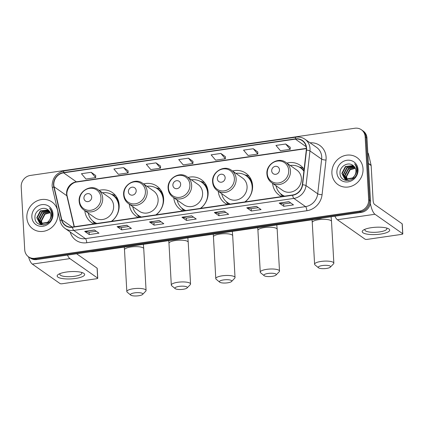 <?xml version="1.0" encoding="UTF-8"?>
<svg xmlns="http://www.w3.org/2000/svg" width="424" height="424" viewBox="0 0 424 424"><rect width="100%" height="100%" fill="white"/><g stroke="black" fill="none" stroke-linecap="round" stroke-linejoin="round"><path stroke-width="0.64" d="M272.595 183.359A18.243 16.679 -54.9 0 0 279.252 195.183A18.243 16.679 -54.9 0 0 281.684 196.577M218.265 191.261A18.243 16.679 -54.9 0 0 224.916 203.085A18.243 16.679 -54.9 0 0 227.354 204.479M245.13 201.893A18.243 16.679 -54.9 0 0 252.582 185.659A18.243 16.679 -54.9 0 0 245.883 173.231A18.243 16.679 -54.9 0 0 232.506 170.983M173.787 197.732A18.243 16.679 -54.9 0 0 180.439 209.551A18.243 16.679 -54.9 0 0 182.877 210.951M200.653 208.364A18.243 16.679 -54.9 0 0 208.105 192.125A18.243 16.679 -54.9 0 0 201.405 179.697A18.243 16.679 -54.9 0 0 188.028 177.449M129.309 204.198A18.243 16.679 -54.9 0 0 135.961 216.023A18.243 16.679 -54.9 0 0 138.399 217.417M156.175 214.83A18.243 16.679 -54.9 0 0 163.627 198.596A18.243 16.679 -54.9 0 0 156.928 186.168A18.243 16.679 -54.9 0 0 143.551 183.921M84.832 210.67A18.243 16.679 -54.9 0 0 91.483 222.489A18.243 16.679 -54.9 0 0 93.921 223.888M111.698 221.302A18.243 16.679 -54.9 0 0 119.149 205.062A18.243 16.679 -54.9 0 0 112.45 192.634A18.243 16.679 -54.9 0 0 99.073 190.387M304.103 169.282A18.243 16.679 -54.9 0 0 300.219 165.328A18.243 16.679 -54.9 0 0 286.836 163.081M28.514 256.796L30.337 258.078A10.324 9.439 -54.9 0 0 36.83 259.567L361.333 212.376A10.324 9.439 -54.9 0 0 370.502 201.018L366.983 138.054A10.324 9.439 -54.9 0 0 363.188 131.021L362.276 130.38A10.324 9.439 -54.9 0 1 366.071 137.413A10.324 9.439 -54.9 0 0 362.276 130.38L361.365 129.739A10.324 9.439 -54.9 0 0 354.872 128.249L30.369 175.441A10.324 9.439 -54.9 0 0 21.2 186.798L24.719 249.763A10.324 9.439 -54.9 0 0 28.514 256.796A10.324 9.439 -54.9 0 0 35.001 258.285L359.504 211.094A10.324 9.439 -54.9 0 0 368.673 199.736L365.154 136.777A10.324 9.439 -54.9 0 0 361.365 129.739M29.426 257.437A10.324 9.439 -54.9 0 0 35.913 258.926L360.421 211.735A10.324 9.439 -54.9 0 0 369.59 200.377L366.071 137.413L369.59 200.377A10.324 9.439 -54.9 0 1 360.421 211.735L35.913 258.926A10.324 9.439 -54.9 0 1 29.426 257.437M26.85 217.713A16.52 15.105 -54.9 0 0 32.918 228.971A16.52 15.105 -54.9 0 0 49.698 228.971A16.52 15.105 -54.9 0 0 57.971 213.187A16.52 15.105 -54.9 0 0 51.903 201.93A16.52 15.105 -54.9 0 0 35.123 201.93A16.52 15.105 -54.9 0 0 26.85 217.713A16.52 15.105 -54.9 0 0 32.918 228.971A16.52 15.105 -54.9 0 0 49.698 228.971A16.52 15.105 -54.9 0 0 57.971 213.187A16.52 15.105 -54.9 0 0 51.903 201.93A16.52 15.105 -54.9 0 0 35.123 201.93A16.52 15.105 -54.9 0 0 26.85 217.713M331.902 173.347A16.52 15.105 -54.9 0 0 337.97 184.604A16.52 15.105 -54.9 0 0 354.75 184.604A16.52 15.105 -54.9 0 0 363.024 168.821A16.52 15.105 -54.9 0 0 356.96 157.564A16.52 15.105 -54.9 0 0 340.181 157.564A16.52 15.105 -54.9 0 0 331.902 173.347A16.52 15.105 -54.9 0 0 337.97 184.604A16.52 15.105 -54.9 0 0 354.75 184.604A16.52 15.105 -54.9 0 0 363.024 168.821A16.52 15.105 -54.9 0 0 356.96 157.564A16.52 15.105 -54.9 0 0 340.181 157.564A16.52 15.105 -54.9 0 0 331.902 173.347M53.8 184.954A11.013 10.07 125.1 0 1 63.584 172.838L295.374 139.13A11.013 10.07 125.1 0 1 302.296 140.72A11.013 10.07 125.1 0 1 306.287 150.091L302.344 184.737A11.013 10.07 125.1 0 1 292.618 194.987L72.488 227.004A11.013 10.07 125.1 0 1 65.566 225.409A11.013 10.07 125.1 0 1 61.782 219.727L54.065 186.772A11.013 10.07 125.1 0 1 53.8 184.954M53.546 184.991A11.289 10.319 -54.9 0 0 53.811 186.857L61.533 219.807A11.289 10.319 -54.9 0 0 72.504 227.269L292.634 195.252A11.289 10.319 -54.9 0 0 302.604 184.747L306.541 150.101A11.289 10.319 -54.9 0 0 295.358 138.865L63.568 172.573A11.289 10.319 -54.9 0 0 53.546 184.991M290.212 147.223L285.691 144.012L275.966 145.427L280.476 150.748L290.202 149.333L290.212 147.186M257.792 151.94L253.276 148.729L243.551 150.138L248.056 155.465L257.781 154.05L257.792 151.898M225.377 156.652L220.856 153.44L211.131 154.855L215.641 160.177L225.367 158.762L225.377 156.615M95.702 175.51L91.181 172.298L81.456 173.713L85.966 179.034L95.692 177.624L95.702 175.472M128.122 170.798L123.601 167.586L113.876 169.001L118.386 174.322L128.112 172.907L128.122 170.761M160.537 166.081L156.021 162.869L146.296 164.284L150.801 169.605L160.526 168.19L160.537 166.044M192.957 161.369L188.436 158.157L178.711 159.572L183.221 164.894L192.947 163.478L192.957 161.327M256.499 206.387L261.062 209.594L251.337 211.009L246.773 207.802L256.499 206.387M288.914 201.67L293.482 204.877L283.757 206.292L279.188 203.085L288.914 201.67M159.244 220.533L163.807 223.734L154.082 225.149L149.518 221.943L159.244 220.533M126.824 225.245L131.392 228.451L121.667 229.866L117.098 226.66L126.824 225.245M94.409 229.962L98.972 233.163L89.247 234.578L84.683 231.377L94.409 229.962M224.079 211.099L228.642 214.306L218.917 215.721L214.353 212.514L224.079 211.099M191.664 215.816L196.227 219.023L186.502 220.438L181.938 217.231L191.664 215.816M186.502 220.438L186.369 218.132M193.487 217.099L186.348 218.137L182.092 217.3A2.756 0.843 -98.3 0 1 181.938 217.231M218.917 215.721L218.789 213.415M225.902 212.382L218.768 213.42L214.512 212.588A2.756 0.843 -98.3 0 1 214.353 212.514M89.247 234.578L89.12 232.278M96.232 231.239L89.093 232.278L84.837 231.446A2.756 0.843 -98.3 0 1 84.683 231.377M121.667 229.866L121.534 227.561M128.652 226.527L121.513 227.566L117.257 226.729A2.756 0.843 -98.3 0 1 117.098 226.66M154.082 225.149L153.954 222.849M161.067 221.81L153.933 222.849L149.672 222.017A2.756 0.843 -98.3 0 1 149.518 221.943M283.757 206.292L283.624 203.986M290.742 202.953L283.603 203.992L279.347 203.16A2.756 0.843 -98.3 0 1 279.188 203.085M251.337 211.009L251.209 208.703M258.322 207.67L251.188 208.703L246.927 207.871A2.756 0.843 -98.3 0 1 246.773 207.802M188.436 158.157L192.947 163.478M156.021 162.869L160.526 168.19M123.601 167.586L128.112 172.907M91.181 172.298L95.692 177.624M220.856 153.44L225.367 158.762M253.276 148.729L257.781 154.05M285.691 144.012L290.202 149.333M41.976 223.899L41.133 220.766L44.679 213.913L50.191 212.461M42.22 223.936L41.499 221.021L45.039 214.168L50.297 212.689M41.049 223.671L39.686 219.749L43.227 212.896L49.719 211.629M41.271 223.739L40.047 220.003L43.593 213.15L49.846 211.825M43.699 224.953L42.024 224.513L40.37 223.475M40.206 223.326L38.234 218.731L41.78 211.878L49.163 210.908M41.075 224.015L40.566 223.581M40.407 223.422L38.6 218.985L42.14 212.133L49.311 211.078M49.433 220.247A7.78 7.113 -54.9 0 0 50.88 215.185A7.78 7.113 -54.9 0 0 48.034 209.896C43.153 205.651 34.604 210.797 34.948 217.221C34.609 228.79 52.815 226.321 52.338 214.873L52.322 214.311C52.157 211.857 51.24 209.816 49.56 208.189C51.002 210.113 51.675 212.302 51.585 214.756C51.468 216.85 50.748 218.678 49.433 220.247L47.658 222.261L40.572 223.496L39.443 222.87L36.787 217.713L40.328 210.861L47.896 209.965L48.537 210.288M50.891 217.862L48.018 222.515L40.932 223.75L39.443 222.87M39.628 222.992L37.148 217.968L40.693 211.115L48.702 210.431M41.61 223.83L41.139 220.872M31.842 216.987A11.22 10.256 -54.9 0 0 43.015 226.252A11.22 10.256 -54.9 0 0 52.979 213.913A11.22 10.256 -54.9 0 0 41.806 204.649A11.22 10.256 -54.9 0 0 31.842 216.987M40.344 224.715L39.898 223.188M39.819 222.717L39.75 220.522M40.216 218.217L43.995 212.885M75.467 278.462A13.769 3.646 -3.2 0 1 60.515 278.186A13.769 3.646 -3.2 0 1 58.713 274.201A13.769 3.646 -3.2 0 1 66.34 272.049A13.769 3.646 -3.2 0 1 82.897 272.849A13.769 3.646 -3.2 0 1 75.467 278.462M60.192 273.528A11.013 2.915 176.8 0 0 59.821 274.339A11.013 2.915 176.8 0 0 74.47 276.289A11.013 2.915 176.8 0 0 81.816 273.109A11.013 2.915 176.8 0 0 81.355 272.341M28.525 256.806A13.769 4.224 81.7 0 0 32.314 264.094L60.044 283.566A1.723 0.456 176.8 0 0 62.238 283.736L96.598 278.738A1.723 0.456 176.8 0 0 97.748 278.239A1.723 0.456 176.8 0 0 97.647 278.102L97.091 268.159L76.622 253.78M67.474 255.11A13.769 4.224 81.7 0 0 69.918 258.624L97.647 278.102M97.091 268.159A1.723 0.456 -3.2 0 1 97.191 268.297L97.748 278.239M138.69 295.751A6.196 1.638 176.8 0 0 142.612 294.426A6.196 1.638 176.8 0 0 140.842 292.889A6.196 1.638 176.8 0 0 134.583 292.867A6.196 1.638 176.8 0 0 130.714 295.093A6.196 1.638 176.8 0 0 138.69 295.751M130.714 295.093L127.237 292.21A9.635 2.549 -3.2 0 1 126.829 291.532A9.635 2.549 -3.2 0 1 133.258 288.755A9.635 2.549 -3.2 0 1 146.073 290.456A9.635 2.549 -3.2 0 1 145.745 291.177L142.612 294.426M91.706 197.059A4.129 3.774 -54.9 0 0 87.598 193.646A4.129 3.774 -54.9 0 0 83.925 198.188A4.129 3.774 -54.9 0 0 88.038 201.601A4.129 3.774 -54.9 0 0 91.706 197.059M83.91 210.018L94.849 217.703A12.391 11.326 -54.9 0 0 107.431 217.703A12.391 11.326 -54.9 0 0 113.637 205.863A12.391 11.326 -54.9 0 0 109.09 197.42L98.151 189.74C90.641 183.846 78.122 191.531 79.166 201.299C79.442 204.993 81.021 207.898 83.91 210.018A12.391 11.326 -54.9 0 0 96.492 210.023A12.391 11.326 -54.9 0 0 102.698 198.183A12.391 11.326 -54.9 0 0 98.151 189.74M111.38 221.344A16.351 14.946 -54.9 0 0 118.736 206.287A16.351 14.946 -54.9 0 0 112.731 195.146A16.351 14.946 -54.9 0 0 102.481 192.782M119.176 206.345A16.351 14.946 -54.9 0 0 113.187 195.464L112.731 195.146M88.234 213.06A16.351 14.946 -54.9 0 0 93.943 221.9L94.398 222.224A16.351 14.946 -54.9 0 0 96.624 223.49M93.943 221.9A16.351 14.946 -54.9 0 0 96.847 223.459M94.722 223.771A17.898 16.361 125.1 0 1 93.879 222.69L92.724 220.936M111.311 194.272L113.107 194.727A17.898 16.361 125.1 0 1 115.609 195.602M183.168 289.285A6.196 1.638 176.8 0 0 187.09 287.96A6.196 1.638 176.8 0 0 185.32 286.417A6.196 1.638 176.8 0 0 179.061 286.401A6.196 1.638 176.8 0 0 175.192 288.622A6.196 1.638 176.8 0 0 183.168 289.285M175.192 288.622L171.715 285.744A9.635 2.549 -3.2 0 1 171.307 285.066A9.635 2.549 -3.2 0 1 177.736 282.283A9.635 2.549 -3.2 0 1 190.551 283.99A9.635 2.549 -3.2 0 1 190.222 284.711L187.09 287.96M136.184 190.593A4.129 3.774 -54.9 0 0 132.076 187.18A4.129 3.774 -54.9 0 0 128.403 191.722A4.129 3.774 -54.9 0 0 132.516 195.135A4.129 3.774 -54.9 0 0 136.184 190.593M128.387 203.552L139.326 211.232A12.391 11.326 -54.9 0 0 151.909 211.232A12.391 11.326 -54.9 0 0 158.115 199.397A12.391 11.326 -54.9 0 0 153.567 190.954L142.628 183.274C135.118 177.38 122.594 185.06 123.644 194.828C123.919 198.522 125.499 201.432 128.387 203.552A12.391 11.326 -54.9 0 0 140.969 203.552A12.391 11.326 -54.9 0 0 147.176 191.717A12.391 11.326 -54.9 0 0 142.628 183.274M155.857 214.878A16.351 14.946 -54.9 0 0 163.214 199.815A16.351 14.946 -54.9 0 0 157.209 188.675A16.351 14.946 -54.9 0 0 146.958 186.311M163.653 199.874A16.351 14.946 -54.9 0 0 157.664 188.998L157.209 188.675M132.712 206.589A16.351 14.946 -54.9 0 0 138.42 215.434L138.876 215.752A16.351 14.946 -54.9 0 0 141.102 217.024M138.42 215.434A16.351 14.946 -54.9 0 0 141.325 216.993M139.199 217.3A17.898 16.361 125.1 0 1 138.357 216.224L137.201 214.47M155.788 187.8L157.585 188.261A17.898 16.361 125.1 0 1 160.087 189.131M227.646 282.813A6.196 1.638 176.8 0 0 231.568 281.488A6.196 1.638 176.8 0 0 229.797 279.951A6.196 1.638 176.8 0 0 223.538 279.93A6.196 1.638 176.8 0 0 219.669 282.156A6.196 1.638 176.8 0 0 227.646 282.813M219.669 282.156L216.192 279.278A9.635 2.549 -3.2 0 1 215.784 278.594A9.635 2.549 -3.2 0 1 222.213 275.817A9.635 2.549 -3.2 0 1 235.029 277.519A9.635 2.549 -3.2 0 1 234.7 278.239L231.568 281.488M180.661 184.122A4.129 3.774 -54.9 0 0 176.548 180.709A4.129 3.774 -54.9 0 0 172.881 185.256A4.129 3.774 -54.9 0 0 176.994 188.664A4.129 3.774 -54.9 0 0 180.661 184.122M172.865 197.081L183.804 204.766A12.391 11.326 -54.9 0 0 196.386 204.766A12.391 11.326 -54.9 0 0 202.593 192.925A12.391 11.326 -54.9 0 0 198.045 184.488L187.106 176.803C179.596 170.909 167.072 178.594 168.121 188.362C168.397 192.056 169.976 194.961 172.865 197.081A12.391 11.326 -54.9 0 0 185.447 197.086A12.391 11.326 -54.9 0 0 191.653 185.246A12.391 11.326 -54.9 0 0 187.106 176.803M200.335 208.412A16.351 14.946 -54.9 0 0 207.691 193.349A16.351 14.946 -54.9 0 0 201.686 182.209A16.351 14.946 -54.9 0 0 191.436 179.845M208.131 193.408A16.351 14.946 -54.9 0 0 202.142 182.527L201.686 182.209M177.19 200.123A16.351 14.946 -54.9 0 0 182.898 208.963L183.353 209.286A16.351 14.946 -54.9 0 0 185.579 210.553M182.898 208.963A16.351 14.946 -54.9 0 0 185.802 210.521M183.677 210.834A17.898 16.361 125.1 0 1 182.834 209.753L181.679 207.999M200.266 181.334L202.062 181.79A17.898 16.361 125.1 0 1 204.564 182.665M272.123 276.347A6.196 1.638 176.8 0 0 276.045 275.022A6.196 1.638 176.8 0 0 274.275 273.48A6.196 1.638 176.8 0 0 268.016 273.464A6.196 1.638 176.8 0 0 264.147 275.685A6.196 1.638 176.8 0 0 272.123 276.347M264.147 275.685L260.67 272.807A9.635 2.549 -3.2 0 1 260.262 272.129A9.635 2.549 -3.2 0 1 266.691 269.346A9.635 2.549 -3.2 0 1 279.506 271.053A9.635 2.549 -3.2 0 1 279.178 271.773L276.045 275.022M225.139 177.656A4.129 3.774 -54.9 0 0 221.026 174.243A4.129 3.774 -54.9 0 0 217.358 178.785A4.129 3.774 -54.9 0 0 221.471 182.198A4.129 3.774 -54.9 0 0 225.139 177.656M217.342 190.614L228.282 198.294A12.391 11.326 -54.9 0 0 240.864 198.294A12.391 11.326 -54.9 0 0 247.07 186.459A12.391 11.326 -54.9 0 0 242.523 178.016L231.584 170.337C224.073 164.443 211.549 172.128 212.599 181.891C212.875 185.585 214.454 188.494 217.342 190.614A12.391 11.326 -54.9 0 0 229.925 190.614A12.391 11.326 -54.9 0 0 236.131 178.78A12.391 11.326 -54.9 0 0 231.584 170.337M244.812 201.941A16.351 14.946 -54.9 0 0 252.169 186.878A16.351 14.946 -54.9 0 0 246.164 175.737A16.351 14.946 -54.9 0 0 235.914 173.374M252.609 186.936A16.351 14.946 -54.9 0 0 246.62 176.061L246.164 175.737M221.667 193.651A16.351 14.946 -54.9 0 0 227.375 202.497L227.831 202.815A16.351 14.946 -54.9 0 0 230.057 204.087M227.375 202.497A16.351 14.946 -54.9 0 0 230.28 204.055M228.154 204.363A17.898 16.361 125.1 0 1 227.312 203.287L226.156 201.532M244.743 174.863L246.54 175.324A17.898 16.361 125.1 0 1 249.042 176.193M326.459 268.445A6.196 1.638 176.8 0 0 330.376 267.12A6.196 1.638 176.8 0 0 328.611 265.578A6.196 1.638 176.8 0 0 322.351 265.562A6.196 1.638 176.8 0 0 318.482 267.783A6.196 1.638 176.8 0 0 326.459 268.445M318.482 267.783L315.006 264.905A9.635 2.549 -3.2 0 1 314.597 264.226A9.635 2.549 -3.2 0 1 321.021 261.444A9.635 2.549 -3.2 0 1 333.842 263.15A9.635 2.549 -3.2 0 1 333.508 263.871L330.376 267.12M279.474 169.754A4.129 3.774 -54.9 0 0 275.361 166.341A4.129 3.774 -54.9 0 0 271.694 170.883A4.129 3.774 -54.9 0 0 275.807 174.296A4.129 3.774 -54.9 0 0 279.474 169.754M271.673 182.712L282.612 190.392A12.391 11.326 -54.9 0 0 295.199 190.397A12.391 11.326 -54.9 0 0 301.406 178.557A12.391 11.326 -54.9 0 0 296.853 170.114L285.914 162.434C278.404 156.541 265.885 164.226 266.929 173.988C267.205 177.683 268.789 180.592 271.673 182.712A12.391 11.326 -54.9 0 0 284.26 182.712A12.391 11.326 -54.9 0 0 290.466 170.877A12.391 11.326 -54.9 0 0 285.914 162.434M303.881 171.232A16.351 14.946 -54.9 0 0 300.499 167.835A16.351 14.946 -54.9 0 0 290.244 165.471M303.907 170.978A16.351 14.946 -54.9 0 0 300.955 168.158L300.499 167.835M276.003 185.754A16.351 14.946 -54.9 0 0 281.706 194.595L282.161 194.918A16.351 14.946 -54.9 0 0 284.387 196.185M281.706 194.595A16.351 14.946 -54.9 0 0 284.615 196.153M282.49 196.46A17.898 16.361 125.1 0 1 281.647 195.385L280.487 193.63M299.074 166.961L300.876 167.422A17.898 16.361 125.1 0 1 303.372 168.291M380.524 234.096A13.769 3.646 -3.2 0 1 365.573 233.82A13.769 3.646 -3.2 0 1 363.771 229.834A13.769 3.646 -3.2 0 1 371.392 227.683A13.769 3.646 -3.2 0 1 387.955 228.483A13.769 3.646 -3.2 0 1 380.524 234.096M365.244 229.161A11.013 2.915 176.8 0 0 364.879 229.972A11.013 2.915 176.8 0 0 379.522 231.923A11.013 2.915 176.8 0 0 386.868 228.743A11.013 2.915 176.8 0 0 386.412 227.974M334.923 216.214A13.769 4.224 81.7 0 0 337.366 219.727L365.096 239.205A1.723 0.456 176.8 0 0 367.29 239.369L401.65 234.371A1.723 0.456 176.8 0 0 402.8 233.873A1.723 0.456 176.8 0 0 402.705 233.735L402.148 223.793L374.419 204.32A3.44 1.055 -98.3 0 1 373.094 200.202L371.154 165.556L368.414 163.627M370.353 203.419A13.769 4.224 81.7 0 0 374.975 214.258L402.705 233.735M402.148 223.793A1.723 0.456 -3.2 0 1 402.244 223.93L402.8 233.873M367.809 152.91L367.841 152.931A1.723 1.574 125.1 0 1 368.43 153.822L371.111 165.27A1.723 1.574 125.1 0 1 371.154 165.556M371.689 175.086A17.209 15.736 -54.9 0 0 371.663 174.338A17.209 15.736 -54.9 0 0 371.604 173.591M347.028 179.532L346.191 176.4L349.731 169.552L355.243 168.1M347.272 179.569L346.551 176.654L350.091 169.807L355.349 168.328M346.101 179.31L344.739 175.382L348.284 168.535L354.771 167.263M346.323 179.373L345.104 175.637L348.645 168.789L354.899 167.459M348.751 180.587L347.076 180.147L345.422 179.114M345.258 178.96L343.292 174.365L346.832 167.517L354.215 166.542M346.132 179.649L345.624 179.214M345.465 179.061L343.652 174.619L347.198 167.772L354.363 166.712M354.491 175.881A7.78 7.113 -54.9 0 0 355.932 170.819A7.78 7.113 -54.9 0 0 353.091 165.53C348.21 161.284 339.661 166.431 340 172.854C339.661 184.424 357.867 181.954 357.39 170.512L357.379 169.945C357.209 167.491 356.293 165.45 354.618 163.823C356.054 165.747 356.732 167.936 356.642 170.39C356.52 172.483 355.805 174.312 354.491 175.881L352.71 177.894L345.624 179.129L344.5 178.504L341.839 173.347L345.385 166.499L352.954 165.599L353.589 165.922M355.948 173.501L353.075 178.149L345.989 179.384L344.5 178.504M344.68 178.631L342.205 173.602L345.746 166.754L353.754 166.065M346.668 179.463L346.191 176.506M336.894 172.621A11.22 10.256 -54.9 0 0 348.067 181.885A11.22 10.256 -54.9 0 0 358.031 169.547A11.22 10.256 -54.9 0 0 346.859 160.283A11.22 10.256 -54.9 0 0 336.894 172.621M345.401 180.348L344.951 178.822M344.871 178.35L344.802 176.156M345.269 173.851L349.047 168.519M36.83 259.567L35.001 258.285M366.983 138.054L365.154 136.777M370.502 201.018L368.673 199.736M361.333 212.376L359.504 211.094M322.574 218.01L320.025 218.641A6.885 2.109 -98.3 0 1 319.426 218.471M320.025 218.641L92.856 251.681A6.885 2.109 -98.3 0 1 92.257 251.506M63.584 172.838L76.362 181.817A11.013 10.07 -54.9 0 0 66.584 193.927A11.013 10.07 -54.9 0 0 66.844 195.75L74.11 226.766M310.077 142.819A17.209 15.736 125.1 0 1 326.098 157.156A17.209 15.736 125.1 0 1 326.014 160.065L322.07 194.717A17.209 15.736 125.1 0 1 306.875 210.728L86.745 242.745A17.209 15.736 125.1 0 1 70.183 232.018M306.541 150.101A3.44 0.716 6.5 0 1 309.96 150.949L321.646 159.154A13.769 12.588 -54.9 0 0 321.715 156.827A13.769 12.588 -54.9 0 0 316.659 147.446L304.973 139.236A13.769 12.588 125.1 0 1 309.96 150.949L306.022 185.595A13.769 12.588 125.1 0 1 293.864 198.411L73.734 230.423A3.44 1.055 -98.3 0 1 72.504 227.269M295.358 138.865A3.44 1.055 -98.3 0 1 296.01 137.159L64.22 170.867C56.44 172.759 52.401 177.746 52.11 185.823L52.438 188.118A3.44 1.081 -13.2 0 1 53.811 186.857M292.634 195.252A3.44 1.055 81.7 0 0 293.864 198.411L305.545 206.615A13.769 12.588 -54.9 0 0 317.703 193.805L321.646 159.154A3.44 0.716 -173.5 0 0 326.014 160.065M302.604 184.747A3.44 0.716 6.5 0 1 306.022 185.595L317.703 193.805A3.44 0.716 -173.5 0 0 322.07 194.717M52.438 188.118L60.16 221.074A3.44 1.081 -13.2 0 1 61.533 219.807M86.745 242.745A3.44 1.055 -98.3 0 0 85.42 238.627L73.734 230.423A13.769 12.588 125.1 0 1 65.079 228.435L76.765 236.64A13.769 12.588 -54.9 0 0 85.42 238.627L305.545 206.615A3.44 1.055 -98.3 0 1 306.875 210.728M64.22 170.867A3.44 1.055 81.7 0 0 63.568 172.573M295.374 139.13L306.144 146.693M306.345 148.368L76.362 181.817A6.196 1.897 -98.3 0 0 76.924 181.981C70.813 182.495 65.439 190.387 67.188 196.206A6.196 1.945 166.8 0 0 66.844 195.75L54.065 186.772M61.782 219.727L72.202 227.041M191.77 215.896L182.092 217.3M159.355 220.607L149.672 222.017M126.935 225.324L117.257 226.729M94.52 230.036L84.837 231.446M224.19 211.179L214.512 212.588M256.61 206.462L246.927 207.871M289.025 201.75L279.347 203.16M69.918 258.624L32.314 264.094M143.365 244.335L143.741 248.703A9.635 2.549 176.8 0 0 130.921 246.996A9.635 2.549 176.8 0 0 124.497 249.778L124.28 247.107M100.944 197.754A11.384 10.404 -54.9 0 0 89.612 188.357A11.384 10.404 -54.9 0 0 79.5 200.875A11.384 10.404 -54.9 0 0 90.837 210.272A11.384 10.404 -54.9 0 0 100.944 197.754M93.471 221.556A16.504 15.089 -54.9 0 0 96.131 223.565M118.338 200.679A16.504 15.089 -54.9 0 0 112.249 194.817M187.843 237.864L188.219 242.237A9.635 2.549 176.8 0 0 175.398 240.53A9.635 2.549 176.8 0 0 168.975 243.312L168.757 240.641M145.421 191.288A11.384 10.404 -54.9 0 0 134.09 181.885A11.384 10.404 -54.9 0 0 123.978 194.404A11.384 10.404 -54.9 0 0 135.314 203.806A11.384 10.404 -54.9 0 0 145.421 191.288M137.948 215.09A16.504 15.089 -54.9 0 0 140.609 217.093M162.816 194.213A16.504 15.089 -54.9 0 0 156.726 188.351M232.32 231.398L232.697 235.765A9.635 2.549 176.8 0 0 219.876 234.064A9.635 2.549 176.8 0 0 213.452 236.841L213.235 234.17M189.899 184.816A11.384 10.404 -54.9 0 0 178.568 175.419A11.384 10.404 -54.9 0 0 168.455 187.938A11.384 10.404 -54.9 0 0 179.792 197.335A11.384 10.404 -54.9 0 0 189.899 184.816M182.426 208.619A16.504 15.089 -54.9 0 0 185.087 210.627M207.294 187.742A16.504 15.089 -54.9 0 0 201.204 181.88M276.798 224.927L277.174 229.299A9.635 2.549 176.8 0 0 264.353 227.593A9.635 2.549 176.8 0 0 257.93 230.375L257.713 227.704M234.377 178.35A11.384 10.404 -54.9 0 0 223.045 168.948A11.384 10.404 -54.9 0 0 212.933 181.467A11.384 10.404 -54.9 0 0 224.269 190.869A11.384 10.404 -54.9 0 0 234.377 178.35M226.904 202.153A16.504 15.089 -54.9 0 0 229.564 204.156M251.771 181.276A16.504 15.089 -54.9 0 0 245.682 175.414M331.096 216.77L331.504 221.397A9.635 2.549 176.8 0 0 318.689 219.69A9.635 2.549 176.8 0 0 312.26 222.473L312.043 219.802M288.707 170.448A11.384 10.404 -54.9 0 0 277.376 161.046A11.384 10.404 -54.9 0 0 267.268 173.564A11.384 10.404 -54.9 0 0 278.6 182.967A11.384 10.404 -54.9 0 0 288.707 170.448M281.234 194.25A16.504 15.089 -54.9 0 0 283.894 196.259M303.971 170.432A16.504 15.089 -54.9 0 0 300.012 167.512M374.975 214.258L337.366 219.727M368.398 163.362L371.111 165.27M368.43 153.822L367.841 153.403M92.856 251.681L90.254 251.798M60.16 221.074C60.918 224.163 62.556 226.617 65.079 228.435M304.973 139.236C302.296 137.408 299.307 136.714 296.01 137.159M67.188 196.206L74.338 226.734M306.356 148.617L76.924 181.981M41.255 224.142L40.895 223.888M143.741 248.703L146.073 290.456M124.497 249.778L126.829 291.532M188.219 242.237L190.551 283.99M168.975 243.312L171.307 285.066M232.697 235.765L235.029 277.519M213.452 236.841L215.784 278.594M277.174 229.299L279.506 271.053M257.93 230.375L260.262 272.129M331.504 221.397L333.842 263.15M312.26 222.473L314.597 264.226M346.307 179.776L345.947 179.522"/></g></svg>
